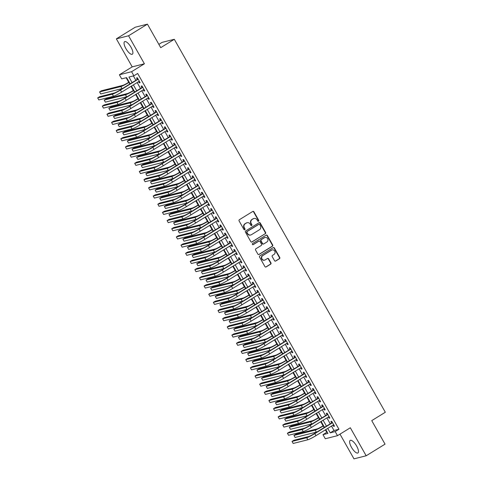 <?xml version="1.0" encoding="UTF-8"?>
<svg xmlns="http://www.w3.org/2000/svg" width="483" height="483" viewBox="0 0 483 483"><rect width="100%" height="100%" fill="white"/><g stroke="black" fill="none" stroke-linecap="round" stroke-linejoin="round"><path stroke-width="0.72" d="M258.55 221.232A0.652 0.604 75.9 0 0 258.749 220.351L253.925 211.82A0.93 0.863 75.9 0 0 252.73 211.476L239.393 219.699A0.93 0.863 75.9 0 0 239.109 220.954L243.933 229.485A0.652 0.604 75.9 0 0 244.772 229.727A0.652 0.604 75.9 0 0 244.972 228.845L244.344 227.741A2.964 2.765 75.9 0 1 245.261 223.714L246.372 223.025A2.964 2.765 75.9 0 1 250.2 224.136L250.822 225.241A0.652 0.604 75.9 0 0 251.661 225.483A0.652 0.604 75.9 0 0 251.86 224.601L251.232 223.496A2.964 2.765 75.9 0 1 252.15 219.463L253.261 218.781A2.964 2.765 75.9 0 1 257.089 219.886L257.711 220.991A0.652 0.604 75.9 0 0 258.55 221.232M258.218 221.317L258.218 221.317A0.652 0.604 75.9 0 0 258.417 220.435L253.593 211.904A0.93 0.863 75.9 0 0 252.796 211.439M244.44 229.811L244.44 229.811A0.652 0.604 75.9 0 0 244.639 228.93L244.018 227.825L244.344 227.741M251.329 225.567A0.652 0.604 75.9 0 0 251.329 225.561A0.652 0.604 75.9 0 0 251.528 224.68L250.906 223.581L251.232 223.496M356.635 446.032A7.366 2.542 -121.7 0 0 350.193 440.405A7.366 2.542 -121.7 0 0 351.491 447.33A7.366 2.542 -121.7 0 0 357.927 452.951A7.366 2.542 -121.7 0 0 356.635 446.032M131.044 47.304A7.366 2.542 -121.7 0 0 124.602 41.677A7.366 2.542 -121.7 0 0 125.9 48.602A7.366 2.542 -121.7 0 0 132.336 54.223A7.366 2.542 -121.7 0 0 131.044 47.304M274.525 260.681A0.93 0.863 75.9 0 0 275.715 261.031L279.458 258.725A0.93 0.863 75.9 0 0 279.742 257.463L274.386 247.99A0.93 0.863 75.9 0 0 273.191 247.646L259.854 255.863A0.93 0.863 75.9 0 0 259.57 257.125L264.932 266.598A0.93 0.863 75.9 0 0 266.127 266.942L270.643 264.159A0.93 0.863 75.9 0 0 270.933 262.897L268.639 258.846A0.93 0.863 75.9 0 0 267.443 258.496L265.203 259.878A2.481 2.312 75.9 0 1 261.852 258.634A2.481 2.312 75.9 0 1 262.77 255.585L271.549 250.17A2.481 2.312 75.9 0 1 274.899 251.414A2.481 2.312 75.9 0 1 273.976 254.469L272.515 255.368A0.93 0.863 75.9 0 0 272.231 256.63L274.525 260.681M331.513 426.078L334.013 430.504L338.957 429.254L335.184 431.579L337.496 435.672L325.3 438.745L322.982 434.658L327.933 433.408L325.784 429.61M147.424 24.15L128.556 35.778L116.355 38.857L135.222 27.223L147.424 24.15L160.724 47.666L174.309 39.292L385.319 412.253L371.741 420.627L385.042 444.143L366.174 455.777L350.326 427.763L337.496 435.672M116.355 38.857L132.203 66.871L144.405 63.792L128.556 35.778M144.405 63.792L131.575 71.701L133.888 75.795L128.943 77.038L132.101 82.617M338.957 429.254L137.661 73.464L133.888 75.795M265.33 233.754A0.93 0.863 75.9 0 0 265.62 232.492L260.259 223.019A0.93 0.863 75.9 0 0 259.063 222.675L245.732 230.898A0.93 0.863 75.9 0 0 245.442 232.154L250.804 241.627A0.93 0.863 75.9 0 0 251.999 241.977L265.004 233.838A0.93 0.863 75.9 0 0 265.288 232.577L259.926 223.104A0.93 0.863 75.9 0 0 259.13 222.639M267.322 235.505L272.684 244.978A0.93 0.863 75.9 0 1 272.394 246.239L259.063 254.456A0.93 0.863 75.9 0 1 257.868 254.112L255.573 250.055A0.93 0.863 75.9 0 1 255.857 248.799L261.267 245.467A0.93 0.863 75.9 0 0 261.551 244.205L260.029 241.518A0.93 0.863 75.9 0 0 258.84 241.168L253.207 244.639A0.652 0.604 75.9 0 1 252.331 244.313A0.652 0.604 75.9 0 1 252.573 243.517L266.127 235.161A0.93 0.863 75.9 0 1 267.322 235.505L266.99 235.589L272.352 245.062L272.684 244.978M339.99 434.132L353.979 458.85L366.174 455.777M138.621 81.657L139.309 82.865L140.13 82.659L137.353 77.751L136.532 77.956L137.341 79.387M143.252 89.838L143.934 91.046L144.761 90.834L141.984 85.932L141.157 86.137L141.966 87.568M147.876 98.013L148.565 99.22L149.386 99.015L146.609 94.107L145.788 94.318L146.597 95.749M152.507 106.194L153.189 107.401L154.017 107.196L151.239 102.287L150.412 102.493L151.221 103.923M157.132 114.374L157.814 115.582L158.641 115.371L155.864 110.468L155.043 110.673L155.852 112.104M161.763 122.549L162.445 123.763L163.266 123.551L160.495 118.643L159.668 118.854L160.477 120.285M166.387 130.73L167.07 131.937L167.897 131.732L165.12 126.824L164.292 127.029L165.108 128.466M171.018 138.911L171.7 140.118L172.522 139.913L169.744 135.005L168.923 135.21L169.732 136.641M175.643 147.092L176.325 148.299L177.152 148.088L174.375 143.179L173.548 143.391L174.363 144.822M180.268 155.266L180.956 156.474L181.777 156.269L179 151.36L178.179 151.571L178.988 153.002M184.898 163.447L185.581 164.655L186.408 164.449L183.631 159.541L182.803 159.746L183.612 161.177M189.523 171.628L190.211 172.836L191.033 172.624L188.255 167.722L187.434 167.927L188.243 169.358M194.154 179.803L194.836 181.016L195.663 180.805L192.886 175.897L192.059 176.108L192.868 177.539M198.779 187.984L199.467 189.191L200.288 188.986L197.511 184.077L196.69 184.283L197.499 185.714M203.409 196.164L204.092 197.372L204.919 197.167L202.142 192.258L201.314 192.463L202.123 193.894M208.034 204.339L208.716 205.553L209.544 205.341L206.766 200.433L205.945 200.644L206.754 202.075M212.665 212.52L213.347 213.727L214.168 213.522L211.397 208.614L210.57 208.825L211.379 210.256M217.29 220.701L217.972 221.908L218.799 221.703L216.022 216.795L215.195 217L216.01 218.431M221.92 228.882L222.603 230.089L223.424 229.878L220.646 224.975L219.825 225.181L220.634 226.612M226.545 237.056L227.227 238.264L228.054 238.059L225.277 233.15L224.45 233.361L225.265 234.792M231.17 245.237L231.858 246.445L232.679 246.239L229.902 241.331L229.081 241.536L229.89 242.967M235.801 253.418L236.483 254.626L237.31 254.414L234.533 249.512L233.706 249.717L234.515 251.148M240.425 261.593L241.114 262.806L241.935 262.595L239.157 257.687L238.336 257.898L239.145 259.329M245.056 269.774L245.738 270.981L246.565 270.776L243.788 265.867L242.961 266.073L243.77 267.51M249.681 277.954L250.369 279.162L251.19 278.957L248.413 274.048L247.592 274.253L248.401 275.684M254.312 286.135L254.994 287.343L255.821 287.131L253.044 282.223L252.217 282.434L253.026 283.865M258.936 294.31L259.619 295.518L260.446 295.312L257.668 290.404L256.847 290.615L257.656 292.046M263.567 302.491L264.249 303.698L265.07 303.493L262.299 298.585L261.472 298.79L262.281 300.221M268.192 310.672L268.874 311.879L269.701 311.668L266.924 306.765L266.103 306.971L266.912 308.402M272.823 318.846L273.505 320.06L274.326 319.849L271.555 314.94L270.728 315.151L271.537 316.582M277.447 327.027L278.13 328.235L278.957 328.029L276.179 323.121L275.352 323.326L276.167 324.763M282.078 335.208L282.76 336.416L283.581 336.21L280.804 331.302L279.983 331.507L280.792 332.938M286.703 343.383L287.385 344.596L288.212 344.385L285.435 339.477L284.608 339.688L285.417 341.119M291.327 351.564L292.016 352.771L292.837 352.566L290.06 347.657L289.239 347.869L290.048 349.3M295.958 359.744L296.64 360.952L297.468 360.747L294.69 355.838L293.863 356.043L294.672 357.474M300.583 367.925L301.271 369.133L302.092 368.921L299.315 364.019L298.494 364.224L299.303 365.655M305.214 376.1L305.896 377.314L306.723 377.102L303.946 372.194L303.119 372.405L303.928 373.836M309.838 384.281L310.521 385.488L311.348 385.283L308.571 380.375L307.749 380.58L308.559 382.011M314.469 392.462L315.151 393.669L315.973 393.464L313.201 388.555L312.374 388.761L313.183 390.192M319.094 400.636L319.776 401.85L320.603 401.639L317.826 396.73L317.005 396.941L317.814 398.372M323.725 408.817L324.407 410.025L325.228 409.819L322.457 404.911L321.63 405.122L322.439 406.553M328.349 416.998L329.032 418.206L329.859 418L327.082 413.092L326.254 413.297L327.069 414.728M133.399 75.916L135.874 80.293M137.154 82.563L140.499 88.474M141.785 90.738L145.129 96.648M146.409 98.918L149.754 104.829M151.04 107.099L154.385 113.01M155.665 115.274L159.01 121.191M160.296 123.455L163.64 129.366M164.92 131.636L168.265 137.546M169.551 139.816L172.896 145.727M174.176 147.991L177.521 153.902M178.807 156.172L182.151 162.083M183.431 164.353L186.776 170.264M188.056 172.528L191.401 178.444M192.687 180.708L196.032 186.619M197.312 188.889L200.656 194.8M201.942 197.07L205.287 202.981M206.567 205.245L209.912 211.156M211.198 213.426L214.543 219.336M215.823 221.606L219.167 227.517M220.453 229.781L223.798 235.692M225.078 237.962L228.423 243.873M229.709 246.143L233.054 252.054M234.333 254.318L237.678 260.234M238.958 262.498L242.303 268.409M243.589 270.679L246.934 276.59M248.214 278.86L251.558 284.771M252.844 287.035L256.189 292.946M257.469 295.216L260.814 301.126M262.1 303.396L265.445 309.307M266.725 311.571L270.069 317.488M271.355 319.752L274.7 325.663M275.98 327.933L279.325 333.844M280.611 336.114L283.956 342.024M285.236 344.288L288.58 350.199M289.866 352.469L293.205 358.38M294.491 360.65L297.836 366.561M299.116 368.825L302.461 374.742M303.747 377.006L307.091 382.916M308.371 385.186L311.716 391.097M313.002 393.361L316.347 399.278M317.627 401.542L320.972 407.453M322.258 409.723L325.602 415.634M326.882 417.904L330.227 423.814M332.98 425.179L333.662 426.386L334.484 426.175L331.706 421.273L330.885 421.478L331.694 422.909M126.141 77.745L128.719 82.297M131.014 86.348L133.35 90.478M135.638 94.529L137.975 98.659M140.263 102.71L142.6 106.84M144.894 110.885L147.23 115.014M149.519 119.066L151.855 123.195M154.149 127.246L156.486 131.376M158.774 135.421L161.111 139.551M163.405 143.602L165.741 147.732M168.03 151.783L170.366 155.912M172.66 159.964L174.997 164.087M177.285 168.138L179.622 172.268M181.916 176.319L184.252 180.449M186.541 184.5L188.877 188.63M191.171 192.675L193.502 196.804M195.796 200.856L198.133 204.985M200.421 209.036L202.757 213.166M205.052 217.211L207.388 221.341M209.676 225.392L212.013 229.522M214.307 233.573L216.644 237.702M218.932 241.754L221.268 245.883M223.563 249.928L225.899 254.058M228.187 258.109L230.524 262.239M232.818 266.29L235.155 270.42M237.443 274.465L239.779 278.594M242.074 282.646L244.404 286.775M246.698 290.826L249.035 294.956M251.323 299.007L253.66 303.131M255.954 307.182L258.29 311.312M260.579 315.363L262.915 319.492M265.209 323.544L267.546 327.673M269.834 331.718L272.171 335.848M274.465 339.899L276.801 344.029M279.089 348.08L281.426 352.21M283.72 356.255L286.057 360.384M288.345 364.436L290.681 368.565M292.976 372.616L295.312 376.746M297.6 380.797L299.937 384.927M302.225 388.972L304.562 393.102M306.856 397.153L309.192 401.282M311.481 405.334L313.817 409.463M316.111 413.508L318.448 417.638M320.736 421.689L323.073 425.819M325.367 429.87L326.756 432.327L327.251 432.207M174.309 39.292L162.107 42.365L158.859 44.37M326.756 432.327L322.982 434.658M130.144 83.825L126.637 77.624L121.692 78.868L119.373 74.78L131.575 71.701M132.203 66.871L119.373 74.78M327.74 428.409L330.239 432.828L335.184 431.579M133.386 84.887L136.725 90.798M138.011 93.068L141.356 98.979M142.636 101.243L145.981 107.154M147.267 109.424L150.611 115.334M151.891 117.604L155.236 123.515M156.522 125.779L159.867 131.696M161.147 133.96L164.492 139.871M165.778 142.141L169.122 148.052M170.402 150.322L173.747 156.232M175.033 158.496L178.378 164.407M179.658 166.677L183.003 172.588M184.289 174.858L187.627 180.769M188.913 183.033L192.258 188.95M193.538 191.214L196.883 197.124M198.169 199.394L201.514 205.305M202.794 207.575L206.138 213.486M207.424 215.75L210.769 221.661M212.049 223.931L215.394 229.842M216.68 232.112L220.025 238.022M221.305 240.286L224.649 246.197M225.935 248.467L229.28 254.378M230.56 256.648L233.905 262.559M235.191 264.823L238.536 270.74M239.816 273.004L243.16 278.914M244.44 281.184L247.785 287.095M249.071 289.365L252.416 295.276M253.696 297.54L257.041 303.451M258.327 305.721L261.671 311.632M262.951 313.902L266.296 319.812M267.582 322.076L270.927 327.993M272.207 330.257L275.551 336.168M276.837 338.438L280.182 344.349M281.462 346.619L284.807 352.53M286.093 354.794L289.438 360.704M290.718 362.975L294.062 368.885M295.342 371.155L298.687 377.066M299.973 379.33L303.318 385.247M304.598 387.511L307.943 393.422M309.229 395.692L312.573 401.602M313.853 403.866L317.198 409.783M318.484 412.047L321.829 417.958M323.109 420.228L326.454 426.139M324.498 427.346L321.153 421.436M319.873 419.166L316.528 413.255M315.242 410.985L311.897 405.074M310.617 402.81L307.273 396.893M305.987 394.629L302.648 388.718M301.362 386.448L298.017 380.538M296.737 378.267L293.392 372.357M292.106 370.093L288.762 364.182M287.482 361.912L284.137 356.001M282.851 353.731L279.506 347.82M278.226 345.556L274.881 339.646M273.595 337.375L270.251 331.465M268.971 329.195L265.626 323.284M264.34 321.02L260.995 315.103M259.715 312.839L256.37 306.928M255.084 304.658L251.746 298.748M250.46 296.477L247.115 290.567M245.835 288.303L242.49 282.392M241.204 280.122L237.859 274.211M236.579 271.941L233.235 266.03M231.949 263.766L228.604 257.85M227.324 255.585L223.979 249.675M222.693 247.405L219.348 241.494M218.068 239.224L214.724 233.313M213.438 231.049L210.093 225.138M208.813 222.868L205.468 216.958M204.182 214.687L200.837 208.777M199.557 206.513L196.213 200.596M194.933 198.332L191.588 192.421M190.302 190.151L186.957 184.24M185.677 181.97L182.333 176.06M181.047 173.795L177.702 167.885M176.422 165.615L173.077 159.704M171.791 157.434L168.446 151.523M167.166 149.259L163.822 143.348M162.536 141.078L159.191 135.168M157.911 132.897L154.566 126.987M153.28 124.723L149.935 118.806M148.655 116.542L145.311 110.631M144.031 108.361L140.686 102.45M139.4 100.18L136.055 94.27M134.775 92.005L131.43 86.095M334.013 430.504L330.239 432.828M139.309 82.865L140.004 82.436M143.934 91.046L144.634 90.611M148.565 99.22L149.259 98.792M153.189 107.401L153.89 106.972M157.814 115.582L158.515 115.153M162.445 123.763L163.145 123.328M167.07 131.937L167.77 131.509M171.7 140.118L172.395 139.69M176.325 148.299L177.026 147.864M180.956 156.474L181.65 156.045M185.581 164.655L186.281 164.226M190.211 172.836L190.906 172.407M194.836 181.016L195.537 180.582M199.467 189.191L200.161 188.762M204.092 197.372L204.792 196.943M208.716 205.553L209.417 205.118M213.347 213.727L214.047 213.299M217.972 221.908L218.672 221.48M222.603 230.089L223.297 229.654M227.227 238.264L227.928 237.835M231.858 246.445L232.552 246.016M236.483 254.626L237.183 254.197M241.114 262.806L241.808 262.372M245.738 270.981L246.439 270.552M250.369 279.162L251.063 278.733M254.994 287.343L255.694 286.908M259.619 295.518L260.319 295.089M264.249 303.698L264.95 303.27M268.874 311.879L269.574 311.45M273.505 320.06L274.205 319.625M278.13 328.235L278.83 327.806M282.76 336.416L283.455 335.987M287.385 344.596L288.085 344.162M292.016 352.771L292.71 352.342M296.64 360.952L297.341 360.523M301.271 369.133L301.966 368.698M305.896 377.314L306.596 376.879M310.521 385.488L311.221 385.06M315.151 393.669L315.852 393.24M319.776 401.85L320.477 401.415M324.407 410.025L325.107 409.596M329.032 418.206L329.732 417.777M333.662 426.386L334.357 425.952M253.992 218.473L253.66 218.558A2.964 2.765 75.9 0 0 252.935 218.865L253.261 218.781M250.906 223.581A2.964 2.765 75.9 0 1 251.824 219.548L252.935 218.865M247.103 222.717L246.771 222.802A2.964 2.765 75.9 0 0 246.046 223.11L246.372 223.025M244.018 227.825A2.964 2.765 75.9 0 1 244.935 223.792L246.046 223.11M251.601 242.092A0.93 0.863 75.9 0 0 251.667 242.055L265.004 233.838M259.721 224.547A0.652 0.604 75.9 0 0 258.882 224.299L247.181 231.514A0.652 0.604 75.9 0 0 246.982 232.401L247.64 233.561A2.964 2.765 75.9 0 0 251.462 234.672L259.462 229.739A2.964 2.765 75.9 0 0 260.379 225.706L259.721 224.547M259.045 224.233L258.713 224.317A0.652 0.604 75.9 0 0 258.556 224.384L258.882 224.299M250.737 234.98L250.405 235.064A2.964 2.765 75.9 0 1 247.308 233.645L246.65 232.48A0.652 0.604 75.9 0 1 246.849 231.599L258.556 224.384M258.665 254.577A0.93 0.863 75.9 0 0 258.731 254.541L272.068 246.324A0.93 0.863 75.9 0 0 272.352 245.062M259.063 241.071L258.737 241.156A0.93 0.863 75.9 0 0 258.508 241.252L252.881 244.724A0.652 0.604 75.9 0 0 252.881 244.724L253.207 244.639M266.876 242.007A2.481 2.312 75.9 0 0 265.058 237.455A2.481 2.312 75.9 0 0 264.449 237.708L261.357 239.616A0.93 0.863 75.9 0 0 261.068 240.878L262.589 243.565A0.93 0.863 75.9 0 0 263.784 243.915L266.876 242.007M265.058 237.455L264.726 237.533A2.481 2.312 75.9 0 0 264.116 237.793L264.449 237.708M263.555 244.006L263.229 244.09A0.93 0.863 75.9 0 1 262.263 243.649L260.742 240.957A0.93 0.863 75.9 0 1 261.025 239.701L264.116 237.793M266.99 235.589A0.93 0.863 75.9 0 0 266.193 235.124M272.158 249.916L271.826 249.995A2.481 2.312 75.9 0 0 271.217 250.254L271.549 250.17M264.593 260.138L264.261 260.216A2.481 2.312 75.9 0 1 262.438 255.664L271.217 250.254M265.728 267.063A0.93 0.863 75.9 0 0 265.795 267.027L270.311 264.237A0.93 0.863 75.9 0 0 270.601 262.981L268.306 258.924A0.93 0.863 75.9 0 0 267.51 258.459M275.322 261.146A0.93 0.863 75.9 0 0 275.388 261.11L279.126 258.803A0.93 0.863 75.9 0 0 279.416 257.548L274.054 248.075A0.93 0.863 75.9 0 0 273.257 247.604M129.136 82.044L128.14 82.653A4.721 0.483 150.5 0 1 122.718 85.4L101.466 90.756L99.583 91.915L120.835 86.56A7.082 0.718 -29.5 0 0 128.967 82.448L129.263 82.267M99.583 91.915L100.736 93.962L121.988 88.606A7.082 0.718 -29.5 0 0 122.881 88.304M138.041 78.958L119.645 90.297A4.721 0.483 150.5 0 1 114.223 93.038L99.564 96.733L97.681 97.898L112.334 94.203A7.082 0.718 -29.5 0 0 120.466 90.092L138.162 79.182M97.681 97.898L98.834 99.945L113.493 96.25A7.082 0.718 -29.5 0 0 121.625 92.138L139.321 81.229M133.767 90.224L132.771 90.834A4.721 0.483 150.5 0 1 127.349 93.575L106.097 98.93L104.207 100.096L125.459 94.74A7.082 0.718 -29.5 0 0 133.592 90.629L133.888 90.442M104.207 100.096L105.366 102.142L126.618 96.787A7.082 0.718 -29.5 0 0 127.512 96.479M138.392 98.399L137.395 99.015A4.721 0.483 150.5 0 1 131.974 101.756L110.722 107.111L108.838 108.277L130.09 102.921A7.082 0.718 -29.5 0 0 138.223 98.804L138.518 98.623M108.838 108.277L109.991 110.317L131.243 104.962A7.082 0.718 -29.5 0 0 132.137 104.66M143.022 106.58L142.026 107.196A4.721 0.483 150.5 0 1 136.604 109.937L115.352 115.292L113.463 116.457L134.715 111.096A7.082 0.718 -29.5 0 0 142.847 106.984L143.143 106.803M113.463 116.457L114.622 118.498L135.874 113.143A7.082 0.718 -29.5 0 0 136.767 112.841M147.647 114.761L146.651 115.371A4.721 0.483 150.5 0 1 141.229 118.112L119.977 123.473L118.093 124.632L139.346 119.277A7.082 0.718 -29.5 0 0 147.478 115.165L147.774 114.984M118.093 124.632L119.247 126.679L140.499 121.324A7.082 0.718 -29.5 0 0 141.392 121.016M142.666 87.139L124.27 98.478A4.721 0.483 150.5 0 1 118.848 101.219L104.195 104.914L102.305 106.079L116.964 102.384A7.082 0.718 -29.5 0 0 125.097 98.272L142.793 87.363M102.305 106.079L103.465 108.12L118.118 104.425A7.082 0.718 -29.5 0 0 126.25 100.313L143.946 89.403M147.291 95.314L128.901 106.658A4.721 0.483 150.5 0 1 123.479 109.399L108.82 113.094L106.936 114.254L121.589 110.559A7.082 0.718 -29.5 0 0 129.722 106.447L147.418 95.537M106.936 114.254L108.089 116.3L122.748 112.605A7.082 0.718 -29.5 0 0 130.881 108.494L148.577 97.584M151.922 103.495L133.525 114.833A4.721 0.483 150.5 0 1 128.104 117.58L113.445 121.269L111.561 122.434L126.22 118.74A7.082 0.718 -29.5 0 0 134.352 114.628L152.048 103.718M111.561 122.434L112.72 124.481L127.373 120.786A7.082 0.718 -29.5 0 0 135.506 116.675L153.202 105.765M156.546 111.676L138.156 123.014A4.721 0.483 150.5 0 1 132.734 125.755L118.075 129.45L116.186 130.615L130.845 126.92A7.082 0.718 -29.5 0 0 138.977 122.809L156.673 111.899M116.186 130.615L117.345 132.656L132.004 128.967A7.082 0.718 -29.5 0 0 140.136 124.849L157.832 113.94M152.272 122.936L151.282 123.551A4.721 0.483 150.5 0 1 145.86 126.292L124.602 131.648L122.718 132.813L143.97 127.458A7.082 0.718 -29.5 0 0 152.103 123.346L152.399 123.159M122.718 132.813L123.877 134.86L145.129 129.498A7.082 0.718 -29.5 0 0 146.023 129.196M161.177 119.856L142.781 131.195A4.721 0.483 150.5 0 1 137.359 133.936L122.7 137.631L120.816 138.79L135.475 135.101A7.082 0.718 -29.5 0 0 143.608 130.984L161.304 120.074M120.816 138.79L121.976 140.837L136.629 137.142A7.082 0.718 -29.5 0 0 144.761 133.03L162.457 122.121M156.903 131.116L155.906 131.732A4.721 0.483 150.5 0 1 150.485 134.473L129.233 139.828L127.343 140.994L148.601 135.632A7.082 0.718 -29.5 0 0 156.734 131.521L157.029 131.34M127.343 140.994L128.502 143.034L149.754 137.679A7.082 0.718 -29.5 0 0 150.648 137.377M165.802 128.031L147.412 139.376A4.721 0.483 150.5 0 1 141.99 142.117L127.331 145.812L125.441 146.971L140.1 143.276A7.082 0.718 -29.5 0 0 148.233 139.164L165.929 128.255M125.441 146.971L126.6 149.018L141.259 145.323A7.082 0.718 -29.5 0 0 149.392 141.211L167.088 130.301M161.527 139.297L160.537 139.907A4.721 0.483 150.5 0 1 155.109 142.654L133.857 148.009L131.974 149.169L153.226 143.813A7.082 0.718 -29.5 0 0 161.358 139.702L161.654 139.521M131.974 149.169L133.133 151.215L154.385 145.86A7.082 0.718 -29.5 0 0 155.278 145.558M170.433 136.212L152.036 147.55A4.721 0.483 150.5 0 1 146.615 150.291L131.956 153.986L130.072 155.152L144.731 151.457A7.082 0.718 -29.5 0 0 152.863 147.345L170.559 136.435M130.072 155.152L131.225 157.198L145.884 153.503A7.082 0.718 -29.5 0 0 154.017 149.392L171.713 138.482M166.158 147.472L165.162 148.088A4.721 0.483 150.5 0 1 159.74 150.829L138.488 156.184L136.598 157.349L157.85 151.994A7.082 0.718 -29.5 0 0 165.989 147.883L166.285 147.695M136.598 157.349L137.758 159.396L159.01 154.041A7.082 0.718 -29.5 0 0 159.903 153.733M175.057 144.393L156.667 155.731A4.721 0.483 150.5 0 1 151.239 158.472L136.586 162.167L134.697 163.332L149.356 159.638A7.082 0.718 -29.5 0 0 157.488 155.526L175.184 144.616M134.697 163.332L135.856 165.373L150.515 161.678A7.082 0.718 -29.5 0 0 158.647 157.567L176.343 146.657M170.783 155.653L169.787 156.269A4.721 0.483 150.5 0 1 164.365 159.01L143.113 164.365L141.229 165.53L162.481 160.175A7.082 0.718 -29.5 0 0 170.614 156.057L170.91 155.876M141.229 165.53L142.382 167.571L163.64 162.216A7.082 0.718 -29.5 0 0 164.528 161.914M179.688 152.568L161.292 163.912A4.721 0.483 150.5 0 1 155.87 166.653L141.211 170.348L139.327 171.507L153.98 167.812A7.082 0.718 -29.5 0 0 162.119 163.701L179.815 152.791M139.327 171.507L140.481 173.554L155.14 169.859A7.082 0.718 -29.5 0 0 163.272 165.747L180.968 154.838M175.414 163.834L174.417 164.449A4.721 0.483 150.5 0 1 168.996 167.19L147.744 172.546L145.854 173.705L167.106 168.35A7.082 0.718 -29.5 0 0 175.238 164.238L175.54 164.057M145.854 173.705L147.013 175.752L168.265 170.396A7.082 0.718 -29.5 0 0 169.159 170.094M184.313 160.748L165.917 172.087A4.721 0.483 150.5 0 1 160.495 174.828L145.842 178.523L143.952 179.688L158.611 175.993A7.082 0.718 -29.5 0 0 166.744 171.882L184.44 160.972M143.952 179.688L145.111 181.735L159.77 178.04A7.082 0.718 -29.5 0 0 167.903 173.928L185.599 163.019M180.038 172.014L179.042 172.624A4.721 0.483 150.5 0 1 173.62 175.365L152.368 180.727L150.485 181.886L171.737 176.53A7.082 0.718 -29.5 0 0 179.869 172.419L180.165 172.238M150.485 181.886L151.638 183.932L172.89 178.577A7.082 0.718 -29.5 0 0 173.783 178.269M188.944 168.929L170.547 180.268A4.721 0.483 150.5 0 1 165.126 183.009L150.467 186.704L148.583 187.869L163.236 184.174A7.082 0.718 -29.5 0 0 171.368 180.062L189.064 169.153M148.583 187.869L149.736 189.91L164.395 186.221A7.082 0.718 -29.5 0 0 172.528 182.103L190.224 171.193M184.669 180.189L183.673 180.805A4.721 0.483 150.5 0 1 178.251 183.546L156.999 188.901L155.109 190.067L176.361 184.711A7.082 0.718 -29.5 0 0 184.494 180.6L184.79 180.413M155.109 190.067L156.269 192.113L177.521 186.752A7.082 0.718 -29.5 0 0 178.414 186.45M193.568 177.104L175.172 188.448A4.721 0.483 150.5 0 1 169.75 191.19L155.097 194.884L153.208 196.044L167.867 192.355A7.082 0.718 -29.5 0 0 175.999 188.237L193.695 177.327M153.208 196.044L154.367 198.09L169.02 194.395A7.082 0.718 -29.5 0 0 177.158 190.284L194.848 179.374M189.294 188.37L188.298 188.986A4.721 0.483 150.5 0 1 182.876 191.727L161.624 197.082L159.74 198.247L180.992 192.886A7.082 0.718 -29.5 0 0 189.125 188.775L189.421 188.593M159.74 198.247L160.893 200.288L182.145 194.933A7.082 0.718 -29.5 0 0 183.039 194.631M193.924 196.551L192.928 197.161A4.721 0.483 150.5 0 1 187.507 199.902L166.255 205.263L164.365 206.422L185.617 201.067A7.082 0.718 -29.5 0 0 193.749 196.955L194.045 196.774M164.365 206.422L165.524 208.469L186.776 203.114A7.082 0.718 -29.5 0 0 187.67 202.806M198.549 204.726L197.553 205.341A4.721 0.483 150.5 0 1 192.131 208.082L170.879 213.438L168.996 214.603L190.248 209.248A7.082 0.718 -29.5 0 0 198.38 205.136L198.676 204.949M168.996 214.603L170.149 216.65L191.401 211.288A7.082 0.718 -29.5 0 0 192.294 210.986M203.174 212.906L202.184 213.522A4.721 0.483 150.5 0 1 196.762 216.263L175.51 221.619L173.62 222.784L194.872 217.428A7.082 0.718 -29.5 0 0 203.005 213.311L203.301 213.13M173.62 222.784L174.78 224.824L196.032 219.469A7.082 0.718 -29.5 0 0 196.925 219.167M207.805 221.087L206.809 221.697A4.721 0.483 150.5 0 1 201.387 224.444L180.135 229.799L178.245 230.959L199.503 225.603A7.082 0.718 -29.5 0 0 207.636 221.492L207.931 221.311M178.245 230.959L179.404 233.005L200.656 227.65A7.082 0.718 -29.5 0 0 201.55 227.348M212.429 229.268L211.439 229.878A4.721 0.483 150.5 0 1 206.012 232.619L184.76 237.974L182.876 239.139L204.128 233.784A7.082 0.718 -29.5 0 0 212.26 229.673L212.556 229.485M182.876 239.139L184.035 241.186L205.287 235.831A7.082 0.718 -29.5 0 0 206.181 235.523M217.06 237.443L216.064 238.059A4.721 0.483 150.5 0 1 210.642 240.8L189.39 246.155L187.501 247.32L208.753 241.965A7.082 0.718 -29.5 0 0 216.891 237.847L217.187 237.666M187.501 247.32L188.66 249.367L209.912 244.006A7.082 0.718 -29.5 0 0 210.805 243.704M221.685 245.624L220.689 246.239A4.721 0.483 150.5 0 1 215.267 248.98L194.015 254.336L192.131 255.501L213.383 250.14A7.082 0.718 -29.5 0 0 221.516 246.028L221.812 245.847M192.131 255.501L193.285 257.542L214.543 252.186A7.082 0.718 -29.5 0 0 215.43 251.885M226.316 253.804L225.32 254.414A4.721 0.483 150.5 0 1 219.898 257.155L198.646 262.517L196.756 263.676L218.008 258.32A7.082 0.718 -29.5 0 0 226.141 254.209L226.442 254.028M196.756 263.676L197.915 265.722L219.167 260.367A7.082 0.718 -29.5 0 0 220.061 260.059M230.94 261.979L229.944 262.595A4.721 0.483 150.5 0 1 224.523 265.336L203.271 270.691L201.387 271.857L222.639 266.501A7.082 0.718 -29.5 0 0 230.771 262.39L231.067 262.203M201.387 271.857L202.54 273.903L223.792 268.542A7.082 0.718 -29.5 0 0 224.686 268.24M235.571 270.16L234.575 270.776A4.721 0.483 150.5 0 1 229.153 273.517L207.901 278.872L206.012 280.037L227.264 274.676A7.082 0.718 -29.5 0 0 235.396 270.565L235.698 270.383M206.012 280.037L207.171 282.078L228.423 276.723A7.082 0.718 -29.5 0 0 229.316 276.421M240.196 278.341L239.2 278.951A4.721 0.483 150.5 0 1 233.778 281.698L212.526 287.053L210.642 288.212L231.894 282.857A7.082 0.718 -29.5 0 0 240.027 278.745L240.323 278.564M210.642 288.212L211.796 290.259L233.048 284.904A7.082 0.718 -29.5 0 0 233.941 284.602M244.827 286.522L243.83 287.131A4.721 0.483 150.5 0 1 238.409 289.872L217.157 295.228L215.267 296.393L236.519 291.038A7.082 0.718 -29.5 0 0 244.652 286.926L244.947 286.739M215.267 296.393L216.426 298.44L237.678 293.084A7.082 0.718 -29.5 0 0 238.572 292.776M249.451 294.696L248.455 295.312A4.721 0.483 150.5 0 1 243.034 298.053L221.782 303.409L219.898 304.574L241.15 299.219A7.082 0.718 -29.5 0 0 249.282 295.101L249.578 294.92M219.898 304.574L221.051 306.614L242.303 301.259A7.082 0.718 -29.5 0 0 243.197 300.957M254.076 302.877L253.086 303.493A4.721 0.483 150.5 0 1 247.664 306.234L226.412 311.589L224.523 312.749L245.775 307.393A7.082 0.718 -29.5 0 0 253.907 303.282L254.203 303.101M224.523 312.749L225.682 314.795L246.934 309.44A7.082 0.718 -29.5 0 0 247.827 309.138M258.707 311.058L257.711 311.668A4.721 0.483 150.5 0 1 252.289 314.409L231.037 319.77L229.153 320.929L250.405 315.574A7.082 0.718 -29.5 0 0 258.538 311.463L258.834 311.281M229.153 320.929L230.306 322.976L251.558 317.621A7.082 0.718 -29.5 0 0 252.452 317.313M263.332 319.233L262.341 319.849A4.721 0.483 150.5 0 1 256.92 322.59L235.662 327.945L233.778 329.11L255.03 323.755A7.082 0.718 -29.5 0 0 263.163 319.643L263.458 319.456M233.778 329.11L234.937 331.157L256.189 325.796A7.082 0.718 -29.5 0 0 257.083 325.494M267.962 327.414L266.966 328.029A4.721 0.483 150.5 0 1 261.544 330.77L240.292 336.126L238.403 337.291L259.655 331.93A7.082 0.718 -29.5 0 0 267.793 327.818L268.089 327.637M238.403 337.291L239.562 339.332L260.814 333.976A7.082 0.718 -29.5 0 0 261.708 333.675M272.587 335.594L271.591 336.204A4.721 0.483 150.5 0 1 266.169 338.945L244.917 344.307L243.034 345.466L264.286 340.11A7.082 0.718 -29.5 0 0 272.418 335.999L272.714 335.818M243.034 345.466L244.187 347.512L265.445 342.157A7.082 0.718 -29.5 0 0 266.332 341.849M277.218 343.769L276.222 344.385A4.721 0.483 150.5 0 1 270.8 347.126L249.548 352.481L247.658 353.647L268.91 348.291A7.082 0.718 -29.5 0 0 277.043 344.18L277.345 343.993M247.658 353.647L248.817 355.693L270.069 350.338A7.082 0.718 -29.5 0 0 270.963 350.03M281.843 351.95L280.846 352.566A4.721 0.483 150.5 0 1 275.425 355.307L254.173 360.662L252.289 361.827L273.541 356.472A7.082 0.718 -29.5 0 0 281.674 352.355L281.969 352.173M252.289 361.827L253.442 363.868L274.694 358.513A7.082 0.718 -29.5 0 0 275.588 358.211M286.473 360.131L285.477 360.741A4.721 0.483 150.5 0 1 280.055 363.488L258.803 368.843L256.914 370.002L278.166 364.647A7.082 0.718 -29.5 0 0 286.298 360.535L286.6 360.354M256.914 370.002L258.073 372.049L279.325 366.694A7.082 0.718 -29.5 0 0 280.218 366.392M291.098 368.312L290.102 368.921A4.721 0.483 150.5 0 1 284.68 371.662L263.428 377.024L261.544 378.183L282.796 372.828A7.082 0.718 -29.5 0 0 290.929 368.716L291.225 368.529M261.544 378.183L262.698 380.23L283.95 374.874A7.082 0.718 -29.5 0 0 284.843 374.567M295.729 376.486L294.733 377.102A4.721 0.483 150.5 0 1 289.311 379.843L268.059 385.199L266.169 386.364L287.421 381.009A7.082 0.718 -29.5 0 0 295.554 376.891L295.85 376.71M266.169 386.364L267.328 388.41L288.58 383.049A7.082 0.718 -29.5 0 0 289.474 382.747M300.354 384.667L299.357 385.283A4.721 0.483 150.5 0 1 293.936 388.024L272.684 393.379L270.8 394.545L292.052 389.183A7.082 0.718 -29.5 0 0 300.185 385.072L300.48 384.891M270.8 394.545L271.953 396.585L293.205 391.23A7.082 0.718 -29.5 0 0 294.099 390.928M304.978 392.848L303.988 393.458A4.721 0.483 150.5 0 1 298.566 396.199L277.314 401.56L275.425 402.719L296.677 397.364A7.082 0.718 -29.5 0 0 304.809 393.253L305.105 393.071M275.425 402.719L276.584 404.766L297.836 399.411A7.082 0.718 -29.5 0 0 298.729 399.103M309.609 401.023L308.613 401.639A4.721 0.483 150.5 0 1 303.191 404.38L281.939 409.735L280.055 410.9L301.307 405.545A7.082 0.718 -29.5 0 0 309.44 401.433L309.736 401.246M280.055 410.9L281.209 412.947L302.461 407.586A7.082 0.718 -29.5 0 0 303.354 407.284M314.234 409.204L313.244 409.819A4.721 0.483 150.5 0 1 307.822 412.56L286.564 417.916L284.68 419.081L305.932 413.726A7.082 0.718 -29.5 0 0 314.065 409.608L314.361 409.427M284.68 419.081L285.839 421.122L307.091 415.766A7.082 0.718 -29.5 0 0 307.985 415.465M318.865 417.384L317.868 417.994A4.721 0.483 150.5 0 1 312.447 420.741L291.195 426.097L289.305 427.256L310.563 421.9A7.082 0.718 -29.5 0 0 318.695 417.789L318.991 417.608M289.305 427.256L290.464 429.302L311.716 423.947A7.082 0.718 -29.5 0 0 312.61 423.645M323.489 425.565L322.493 426.175A4.721 0.483 150.5 0 1 317.071 428.916L295.819 434.271L293.936 435.437L315.188 430.081A7.082 0.718 -29.5 0 0 323.32 425.97L323.616 425.783M293.936 435.437L295.095 437.483L316.347 432.128A7.082 0.718 -29.5 0 0 317.24 431.82M198.193 185.285L179.803 196.623A4.721 0.483 150.5 0 1 174.381 199.37L159.722 203.059L157.838 204.224L172.491 200.53A7.082 0.718 -29.5 0 0 180.624 196.418L198.32 185.508M157.838 204.224L158.992 206.271L173.651 202.576A7.082 0.718 -29.5 0 0 181.783 198.465L199.479 187.555M202.824 193.466L184.428 204.804A4.721 0.483 150.5 0 1 179.006 207.545L164.353 211.24L162.463 212.405L177.122 208.71A7.082 0.718 -29.5 0 0 185.255 204.599L202.951 193.689M162.463 212.405L163.622 214.452L178.275 210.757A7.082 0.718 -29.5 0 0 186.408 206.639L204.104 195.73M207.449 201.646L189.058 212.985A4.721 0.483 150.5 0 1 183.637 215.726L168.978 219.421L167.088 220.586L181.747 216.891A7.082 0.718 -29.5 0 0 189.879 212.774L207.575 201.864M167.088 220.586L168.247 222.627L182.906 218.932A7.082 0.718 -29.5 0 0 191.039 214.82L208.734 203.911M212.079 209.821L193.683 221.166A4.721 0.483 150.5 0 1 188.261 223.907L173.602 227.602L171.719 228.761L186.378 225.066A7.082 0.718 -29.5 0 0 194.51 220.954L212.206 210.045M171.719 228.761L172.878 230.808L187.531 227.113A7.082 0.718 -29.5 0 0 195.663 223.001L213.359 212.091M216.704 218.002L198.314 229.34A4.721 0.483 150.5 0 1 192.892 232.081L178.233 235.776L176.343 236.942L191.002 233.247A7.082 0.718 -29.5 0 0 199.135 229.135L216.831 218.225M176.343 236.942L177.502 238.988L192.162 235.293A7.082 0.718 -29.5 0 0 200.294 231.182L217.99 220.272M221.335 226.183L202.938 237.521A4.721 0.483 150.5 0 1 197.517 240.262L182.858 243.957L180.974 245.123L195.633 241.428A7.082 0.718 -29.5 0 0 203.766 237.316L221.462 226.406M180.974 245.123L182.127 247.163L196.786 243.468A7.082 0.718 -29.5 0 0 204.919 239.357L222.615 228.447M225.959 234.358L207.569 245.702A4.721 0.483 150.5 0 1 202.148 248.443L187.489 252.138L185.599 253.297L200.258 249.608A7.082 0.718 -29.5 0 0 208.39 245.491L226.086 234.581M185.599 253.297L186.758 255.344L201.417 251.649A7.082 0.718 -29.5 0 0 209.55 247.537L227.245 236.628M230.59 242.538L212.194 253.877A4.721 0.483 150.5 0 1 206.772 256.624L192.113 260.313L190.23 261.478L204.889 257.783A7.082 0.718 -29.5 0 0 213.021 253.672L230.717 242.762M190.23 261.478L191.383 263.525L206.042 259.83A7.082 0.718 -29.5 0 0 214.174 255.718L231.87 244.809M235.215 250.719L216.819 262.058A4.721 0.483 150.5 0 1 211.397 264.799L196.744 268.494L194.854 269.659L209.513 265.964A7.082 0.718 -29.5 0 0 217.646 261.852L235.342 250.943M194.854 269.659L196.013 271.7L210.673 268.011A7.082 0.718 -29.5 0 0 218.805 263.893L236.501 252.983M239.846 258.9L221.449 270.239A4.721 0.483 150.5 0 1 216.028 272.98L201.369 276.674L199.485 277.84L214.138 274.145A7.082 0.718 -29.5 0 0 222.271 270.027L239.966 259.117M199.485 277.84L200.638 279.88L215.297 276.185A7.082 0.718 -29.5 0 0 223.43 272.074L241.126 261.164M244.47 267.075L226.074 278.419A4.721 0.483 150.5 0 1 220.653 281.16L205.999 284.855L204.11 286.014L218.769 282.32A7.082 0.718 -29.5 0 0 226.901 278.208L244.597 267.298M204.11 286.014L205.269 288.061L219.922 284.366A7.082 0.718 -29.5 0 0 228.061 280.255L245.756 269.345M249.095 275.256L230.705 286.594A4.721 0.483 150.5 0 1 225.283 289.335L210.624 293.03L208.741 294.195L223.394 290.5A7.082 0.718 -29.5 0 0 231.526 286.389L249.222 275.479M208.741 294.195L209.894 296.242L224.553 292.547A7.082 0.718 -29.5 0 0 232.685 288.436L250.381 277.526M253.726 283.436L235.33 294.775A4.721 0.483 150.5 0 1 229.908 297.516L215.255 301.211L213.365 302.376L228.024 298.681A7.082 0.718 -29.5 0 0 236.157 294.57L253.853 283.66M213.365 302.376L214.524 304.417L229.177 300.722A7.082 0.718 -29.5 0 0 237.31 296.61L255.006 285.701M258.351 291.611L239.96 302.956A4.721 0.483 150.5 0 1 234.539 305.697L219.88 309.392L217.996 310.551L232.649 306.856A7.082 0.718 -29.5 0 0 240.782 302.744L258.477 291.835M217.996 310.551L219.149 312.598L233.808 308.903A7.082 0.718 -29.5 0 0 241.941 304.791L259.637 293.881M262.981 299.792L244.585 311.13A4.721 0.483 150.5 0 1 239.163 313.878L224.504 317.566L222.621 318.732L237.28 315.037A7.082 0.718 -29.5 0 0 245.412 310.925L263.108 300.015M222.621 318.732L223.78 320.778L238.433 317.083A7.082 0.718 -29.5 0 0 246.565 312.972L264.261 302.062M267.606 307.973L249.216 319.311A4.721 0.483 150.5 0 1 243.794 322.052L229.135 325.747L227.245 326.913L241.905 323.218A7.082 0.718 -29.5 0 0 250.037 319.106L267.733 308.196M227.245 326.913L228.405 328.953L243.064 325.264A7.082 0.718 -29.5 0 0 251.196 321.147L268.892 310.237M272.237 316.148L253.841 327.492A4.721 0.483 150.5 0 1 248.419 330.233L233.76 333.928L231.876 335.087L246.535 331.398A7.082 0.718 -29.5 0 0 254.668 327.281L272.364 316.371M231.876 335.087L233.029 337.134L247.688 333.439A7.082 0.718 -29.5 0 0 255.821 329.328L273.517 318.418M276.862 324.328L258.471 335.673A4.721 0.483 150.5 0 1 253.05 338.414L238.391 342.109L236.501 343.268L251.16 339.573A7.082 0.718 -29.5 0 0 259.293 335.462L276.988 324.552M236.501 343.268L237.66 345.315L252.319 341.62A7.082 0.718 -29.5 0 0 260.452 337.508L278.148 326.599M281.492 332.509L263.096 343.848A4.721 0.483 150.5 0 1 257.674 346.589L243.015 350.284L241.132 351.449L255.791 347.754A7.082 0.718 -29.5 0 0 263.923 343.642L281.619 332.733M241.132 351.449L242.285 353.496L256.944 349.801A7.082 0.718 -29.5 0 0 265.076 345.683L282.772 334.773M286.117 340.69L267.721 352.029A4.721 0.483 150.5 0 1 262.299 354.77L247.646 358.464L245.756 359.63L260.415 355.935A7.082 0.718 -29.5 0 0 268.548 351.823L286.244 340.913M245.756 359.63L246.916 361.67L261.575 357.975A7.082 0.718 -29.5 0 0 269.707 353.864L287.403 342.954M290.748 348.865L272.352 360.209A4.721 0.483 150.5 0 1 266.93 362.95L252.271 366.645L250.387 367.805L265.04 364.11A7.082 0.718 -29.5 0 0 273.173 359.998L290.869 349.088M250.387 367.805L251.54 369.851L266.199 366.156A7.082 0.718 -29.5 0 0 274.332 362.045L292.028 351.135M295.373 357.046L276.976 368.384A4.721 0.483 150.5 0 1 271.555 371.125L256.902 374.82L255.012 375.985L269.671 372.29A7.082 0.718 -29.5 0 0 277.803 368.179L295.499 357.269M255.012 375.985L256.171 378.032L270.83 374.337A7.082 0.718 -29.5 0 0 278.963 370.226L296.659 359.316M300.003 365.226L281.607 376.565A4.721 0.483 150.5 0 1 276.185 379.306L261.526 383.001L259.643 384.166L274.296 380.471A7.082 0.718 -29.5 0 0 282.428 376.36L300.124 365.45M259.643 384.166L260.796 386.207L275.455 382.512A7.082 0.718 -29.5 0 0 283.587 378.4L301.283 367.491M304.628 373.401L286.232 384.746A4.721 0.483 150.5 0 1 280.81 387.487L266.157 391.182L264.267 392.341L278.926 388.652A7.082 0.718 -29.5 0 0 287.059 384.534L304.755 373.625M264.267 392.341L265.427 394.388L280.08 390.693A7.082 0.718 -29.5 0 0 288.212 386.581L305.908 375.671M309.253 381.582L290.863 392.921A4.721 0.483 150.5 0 1 285.441 395.668L270.782 399.356L268.898 400.522L283.551 396.827A7.082 0.718 -29.5 0 0 291.684 392.715L309.38 381.805M268.898 400.522L270.051 402.568L284.71 398.873A7.082 0.718 -29.5 0 0 292.843 394.762L310.539 383.852M313.884 389.763L295.487 401.101A4.721 0.483 150.5 0 1 290.066 403.842L275.407 407.537L273.523 408.703L288.182 405.008A7.082 0.718 -29.5 0 0 296.314 400.896L314.01 389.986M273.523 408.703L274.682 410.743L289.335 407.054A7.082 0.718 -29.5 0 0 297.468 402.937L315.164 392.027M318.508 397.944L300.118 409.282A4.721 0.483 150.5 0 1 294.696 412.023L280.037 415.718L278.148 416.883L292.807 413.188A7.082 0.718 -29.5 0 0 300.939 409.071L318.635 398.161M278.148 416.883L279.307 418.924L293.966 415.229A7.082 0.718 -29.5 0 0 302.098 411.118L319.794 400.208M323.139 406.118L304.743 417.463A4.721 0.483 150.5 0 1 299.321 420.204L284.662 423.899L282.778 425.058L297.437 421.363A7.082 0.718 -29.5 0 0 305.57 417.252L323.266 406.342M282.778 425.058L283.938 427.105L298.591 423.41A7.082 0.718 -29.5 0 0 306.723 419.298L324.419 408.389M327.764 414.299L309.374 425.638A4.721 0.483 150.5 0 1 303.952 428.379L289.293 432.074L287.403 433.239L302.062 429.544A7.082 0.718 -29.5 0 0 310.195 425.432L327.891 414.523M287.403 433.239L288.562 435.286L303.221 431.591A7.082 0.718 -29.5 0 0 311.354 427.479L329.05 416.569M332.395 422.48L313.998 433.819A4.721 0.483 150.5 0 1 308.577 436.56L293.918 440.255L292.034 441.42L306.693 437.725A7.082 0.718 -29.5 0 0 314.825 433.613L332.521 422.703M292.034 441.42L293.187 443.46L307.846 439.765A7.082 0.718 -29.5 0 0 315.979 435.654L333.675 424.744M258.417 220.435L258.749 220.351M244.639 228.93L244.972 228.845M251.528 224.68L251.86 224.601M251.824 219.548L252.15 219.463M244.935 223.792L245.261 223.714M253.593 211.904L253.925 211.82M251.667 242.055L251.999 241.977M259.926 223.104L260.259 223.019M265.288 232.577L265.62 232.492M246.849 231.599L247.181 231.514M246.65 232.48L246.982 232.401M247.308 233.645L247.64 233.561M272.068 246.324L272.394 246.239M258.731 254.541L259.063 254.456M258.508 241.252L258.84 241.168M261.025 239.701L261.357 239.616M260.742 240.957L261.068 240.878M262.263 243.649L262.589 243.565M262.438 255.664L262.77 255.585M268.306 258.924L268.639 258.846M270.601 262.981L270.933 262.897M270.311 264.237L270.643 264.159M265.795 267.027L266.127 266.942M274.054 248.075L274.386 247.99M279.416 257.548L279.742 257.463M279.126 258.803L279.458 258.725M275.388 261.11L275.715 261.031M128.967 82.448L129.849 84.006M120.835 86.56L121.988 88.606M120.466 90.092L121.625 92.138M112.334 94.203L113.493 96.25M133.592 90.629L134.473 92.187M125.459 94.74L126.618 96.787M138.223 98.804L139.104 100.367M130.09 102.921L131.243 104.962M142.847 106.984L143.729 108.542M134.715 111.096L135.874 113.143M147.478 115.165L148.359 116.723M139.346 119.277L140.499 121.324M125.097 98.272L126.25 100.313M116.964 102.384L118.118 104.425M129.722 106.447L130.881 108.494M121.589 110.559L122.748 112.605M134.352 114.628L135.506 116.675M126.22 118.74L127.373 120.786M138.977 122.809L140.136 124.849M130.845 126.92L132.004 128.967M152.103 123.346L152.984 124.904M143.97 127.458L145.129 129.498M143.608 130.984L144.761 133.03M135.475 135.101L136.629 137.142M156.734 131.521L157.615 133.085M148.601 135.632L149.754 137.679M148.233 139.164L149.392 141.211M140.1 143.276L141.259 145.323M161.358 139.702L162.24 141.259M153.226 143.813L154.385 145.86M152.863 147.345L154.017 149.392M144.731 151.457L145.884 153.503M165.989 147.883L166.87 149.44M157.85 151.994L159.01 154.041M157.488 155.526L158.647 157.567M149.356 159.638L150.515 161.678M170.614 156.057L171.495 157.621M162.481 160.175L163.64 162.216M162.119 163.701L163.272 165.747M153.98 167.812L155.14 169.859M175.238 164.238L176.126 165.796M167.106 168.35L168.265 170.396M166.744 171.882L167.903 173.928M158.611 175.993L159.77 178.04M179.869 172.419L180.751 173.977M171.737 176.53L172.89 178.577M171.368 180.062L172.528 182.103M163.236 184.174L164.395 186.221M184.494 180.6L185.375 182.157M176.361 184.711L177.521 186.752M175.999 188.237L177.158 190.284M167.867 192.355L169.02 194.395M189.125 188.775L190.006 190.338M180.992 192.886L182.145 194.933M193.749 196.955L194.631 198.513M185.617 201.067L186.776 203.114M198.38 205.136L199.262 206.694M190.248 209.248L191.401 211.288M203.005 213.311L203.886 214.875M194.872 217.428L196.032 219.469M207.636 221.492L208.517 223.049M199.503 225.603L200.656 227.65M212.26 229.673L213.142 231.23M204.128 233.784L205.287 235.831M216.891 237.847L217.773 239.411M208.753 241.965L209.912 244.006M221.516 246.028L222.397 247.586M213.383 250.14L214.543 252.186M226.141 254.209L227.028 255.767M218.008 258.32L219.167 260.367M230.771 262.39L231.653 263.947M222.639 266.501L223.792 268.542M235.396 270.565L236.278 272.128M227.264 274.676L228.423 276.723M240.027 278.745L240.908 280.303M231.894 282.857L233.048 284.904M244.652 286.926L245.533 288.484M236.519 291.038L237.678 293.084M249.282 295.101L250.164 296.665M241.15 299.219L242.303 301.259M253.907 303.282L254.789 304.839M245.775 307.393L246.934 309.44M258.538 311.463L259.419 313.02M250.405 315.574L251.558 317.621M263.163 319.643L264.044 321.201M255.03 323.755L256.189 325.796M267.793 327.818L268.675 329.382M259.655 331.93L260.814 333.976M272.418 335.999L273.3 337.557M264.286 340.11L265.445 342.157M277.043 344.18L277.93 345.737M268.91 348.291L270.069 350.338M281.674 352.355L282.555 353.918M273.541 356.472L274.694 358.513M286.298 360.535L287.18 362.093M278.166 364.647L279.325 366.694M290.929 368.716L291.81 370.274M282.796 372.828L283.95 374.874M295.554 376.891L296.435 378.455M287.421 381.009L288.58 383.049M300.185 385.072L301.066 386.629M292.052 389.183L293.205 391.23M304.809 393.253L305.691 394.81M296.677 397.364L297.836 399.411M309.44 401.433L310.321 402.991M301.307 405.545L302.461 407.586M314.065 409.608L314.946 411.172M305.932 413.726L307.091 415.766M318.695 417.789L319.577 419.347M310.563 421.9L311.716 423.947M323.32 425.97L324.202 427.527M315.188 430.081L316.347 432.128M180.624 196.418L181.783 198.465M172.491 200.53L173.651 202.576M185.255 204.599L186.408 206.639M177.122 208.71L178.275 210.757M189.879 212.774L191.039 214.82M181.747 216.891L182.906 218.932M194.51 220.954L195.663 223.001M186.378 225.066L187.531 227.113M199.135 229.135L200.294 231.182M191.002 233.247L192.162 235.293M203.766 237.316L204.919 239.357M195.633 241.428L196.786 243.468M208.39 245.491L209.55 247.537M200.258 249.608L201.417 251.649M213.021 253.672L214.174 255.718M204.889 257.783L206.042 259.83M217.646 261.852L218.805 263.893M209.513 265.964L210.673 268.011M222.271 270.027L223.43 272.074M214.138 274.145L215.297 276.185M226.901 278.208L228.061 280.255M218.769 282.32L219.922 284.366M231.526 286.389L232.685 288.436M223.394 290.5L224.553 292.547M236.157 294.57L237.31 296.61M228.024 298.681L229.177 300.722M240.782 302.744L241.941 304.791M232.649 306.856L233.808 308.903M245.412 310.925L246.565 312.972M237.28 315.037L238.433 317.083M250.037 319.106L251.196 321.147M241.905 323.218L243.064 325.264M254.668 327.281L255.821 329.328M246.535 331.398L247.688 333.439M259.293 335.462L260.452 337.508M251.16 339.573L252.319 341.62M263.923 343.642L265.076 345.683M255.791 347.754L256.944 349.801M268.548 351.823L269.707 353.864M260.415 355.935L261.575 357.975M273.173 359.998L274.332 362.045M265.04 364.11L266.199 366.156M277.803 368.179L278.963 370.226M269.671 372.29L270.83 374.337M282.428 376.36L283.587 378.4M274.296 380.471L275.455 382.512M287.059 384.534L288.212 386.581M278.926 388.652L280.08 390.693M291.684 392.715L292.843 394.762M283.551 396.827L284.71 398.873M296.314 400.896L297.468 402.937M288.182 405.008L289.335 407.054M300.939 409.071L302.098 411.118M292.807 413.188L293.966 415.229M305.57 417.252L306.723 419.298M297.437 421.363L298.591 423.41M310.195 425.432L311.354 427.479M302.062 429.544L303.221 431.591M314.825 433.613L315.979 435.654M306.693 437.725L307.846 439.765"/></g></svg>
